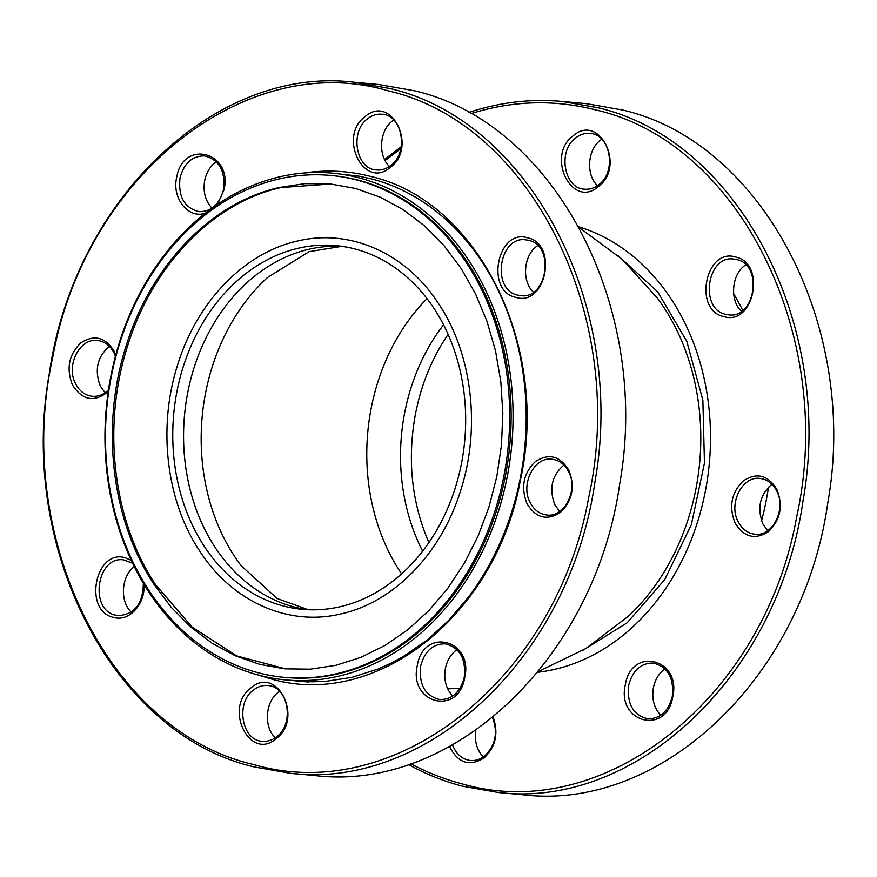 <?xml version="1.0" encoding="UTF-8"?>
<svg xmlns="http://www.w3.org/2000/svg" width="877" height="877" viewBox="0 0 877 877"><rect width="100%" height="100%" fill="white"/><g stroke="black" fill="none" stroke-linecap="round" stroke-linejoin="round"><path stroke-width="1.32" d="M733.665 293.773A254.462 203.574 95.3 0 1 742.709 310.359M768.526 487.108A254.462 203.574 95.3 0 1 761.565 520.817M428.886 542.6C411.39 501.918 407.016 458.528 415.753 412.42L418.384 400.822C424.698 376.31 434.608 354.165 448.114 334.4M177.165 390.386A182.635 146.108 -84.7 0 0 302.412 609.34A182.635 146.108 -84.7 0 0 464.7 440.923A182.635 146.108 -84.7 0 0 336.001 245.626A182.635 146.108 -84.7 0 0 177.165 390.386M279.599 187.415L304.944 183.633L330.454 183.973L355.58 188.478L379.884 197.04L402.949 209.537L424.38 225.751L443.817 245.396L460.918 268.132L475.389 293.587L486.987 321.322L495.516 350.844L500.822 381.67L502.828 413.253L501.48 445.067L496.82 476.562L488.917 507.191L478.14 535.924L464.404 563.1L447.84 588.226L428.864 610.567L407.805 629.752L385.014 645.439L360.896 657.366L335.869 665.325L310.348 669.173L284.784 668.844L259.603 664.349L235.255 655.777L212.146 643.247L190.682 627L171.223 607.301L154.177 584.608C111.324 520.39 100.252 425.762 126.211 345.615C151.03 264.964 211.763 202.324 279.599 187.415M285.891 668.943L236.615 655.864L192.14 627.143L155.635 584.751C112.782 520.521 101.71 425.893 127.669 345.757C152.477 265.106 213.221 202.455 281.057 187.546L330.695 183.995M111.543 375.203A252.028 201.633 -84.7 0 0 284.389 677.373A252.028 201.633 -84.7 0 0 508.342 444.957A252.028 201.633 -84.7 0 0 330.75 175.444A252.028 201.633 -84.7 0 0 111.543 375.203M284.389 677.373L285.847 677.504A252.028 201.633 -84.7 0 0 509.8 445.088A252.028 201.633 -84.7 0 0 332.208 175.575L330.75 175.444M364.931 667.825A254.462 203.574 95.3 0 1 285.617 679.927A254.462 203.574 95.3 0 1 111.105 374.852A254.462 203.574 95.3 0 1 332.427 173.153A254.462 203.574 95.3 0 1 451.03 236.954A254.462 203.574 95.3 0 1 364.931 667.825M199.561 550.877C166.137 500.789 157.498 426.967 177.757 364.47C197.106 301.556 244.475 252.697 297.391 241.065C350.175 228.25 406.183 253.201 438.851 304.078C472.275 354.176 480.914 427.987 460.666 490.495C441.306 553.409 393.937 602.269 341.021 613.9C288.237 626.715 232.23 601.765 199.561 550.877M538.105 671.672L585.935 648.498L628.261 616.356A214.547 171.64 -84.7 0 0 657.629 298.41L621.903 259.066L579.138 227.516M597.456 185.65C585.781 174.896 587.426 149.726 600.427 140.21L601.743 139.235M628.71 685.244C626.803 704.012 633.205 715.204 647.917 718.822C660.238 718.756 668.351 711.357 672.275 696.623C674.194 677.855 667.792 666.663 653.069 663.045C640.758 663.111 632.635 670.51 628.71 685.244M625.367 684.619C631.572 645.845 681.846 658.978 672.714 696.985C666.509 735.748 616.235 722.626 625.367 684.619M660.721 715.281C654.001 707.969 651.578 698.717 653.442 687.535C655.207 679.346 659.066 673.13 665.007 668.866M452.499 744.88C456.139 754.187 462.135 759.394 470.5 760.512C475.531 760.929 480.234 759.427 484.608 756.007C495.538 745.428 498.158 732.613 492.468 717.561M493.126 717.024C498.75 733.172 495.757 746.798 484.148 757.903C469.502 766.915 457.958 763.122 449.517 746.524M483.293 756.983C476.792 749.945 474.304 740.999 475.849 730.146M738.149 521.662C742.052 529.149 747.61 533.337 754.845 534.214C772.505 536.976 786.647 509 776.693 490.988C772.801 483.501 767.232 479.313 759.997 478.436C742.337 475.685 728.195 503.661 738.149 521.662M735.025 522.856C728.655 506.435 731.451 492.414 743.433 480.782C756.895 472.155 768.055 475.071 776.912 489.519C783.282 505.952 780.486 519.973 768.504 531.605C755.042 540.221 743.882 537.305 735.025 522.856M767.649 530.673L762.88 523.942C756.851 507.947 759.877 494.727 771.935 484.257M410.688 763.703C427 772.44 443.905 779.105 461.39 783.676C603.661 825.717 764.415 697.785 796.689 516.827C836.351 337.798 740.133 142.743 596.009 109.987C554.417 99.287 512.65 100.526 470.73 113.703M400.778 148.695L385.08 160.524M468.614 112.519C499.473 102.28 530.629 98.586 562.069 101.436L597.939 107.739C738.16 139.958 834.531 324.611 803.036 500.723C778.688 674.04 637.349 809.339 498.235 792.49L462.365 786.187C443.696 781.308 425.707 774.073 408.386 764.481M384.532 159.439L401.151 146.854M498.235 792.49L522.966 794.781C662.08 811.62 803.42 676.331 827.767 503.014C859.263 326.902 762.891 142.238 622.67 110.031L586.801 103.716L562.069 101.436M725.75 314.317L728.644 314.832C755.415 319.107 763.341 264.69 736.691 259.57L733.797 259.066C707.026 254.79 699.101 309.208 725.75 314.317M723.821 316.564C692.907 310.436 705.536 247.237 735.715 257.06C766.619 263.188 753.99 326.387 723.821 316.564M741.438 311.302C729.258 300.131 731.714 273.624 745.724 264.876M573.24 135.76C599.484 112.684 626.112 166.652 598.311 186.582C572.067 209.658 545.45 155.689 573.24 135.76M598.761 184.685C617.079 171.804 610.447 133.863 589.804 133.414C584.773 133.008 580.07 134.51 575.696 137.919C557.388 150.8 564.021 188.741 584.652 189.191C589.695 189.596 594.398 188.095 598.761 184.685M390.725 165.468C386.362 168.877 381.659 170.379 376.617 169.974C355.985 169.524 349.353 131.583 367.66 118.702C372.034 115.293 376.737 113.791 381.769 114.207C402.411 114.646 409.044 152.587 390.725 165.468M390.276 167.364C418.077 147.435 391.449 93.466 365.205 116.542C337.415 136.472 364.032 190.441 390.276 167.364M223.558 189.465C219.634 204.209 211.51 211.609 199.2 211.664C184.477 208.057 178.075 196.865 179.993 178.097C183.918 163.352 192.03 155.953 204.352 155.898C219.064 159.504 225.466 170.697 223.558 189.465M217.507 204.33L223.997 189.827C233.129 151.831 182.855 138.698 176.65 177.461C171.662 198.509 188.698 219.48 205.547 213.045M108.474 389.892C103.65 394.595 98.246 396.722 92.271 396.272C85.036 395.395 79.467 391.219 75.575 383.72C65.622 365.72 79.763 337.744 97.424 340.506C104.659 341.383 110.217 345.56 114.12 353.058L115.435 356.183M115.764 354.955L114.339 351.589C105.481 337.141 94.321 334.225 80.859 342.841C68.877 354.472 66.071 368.504 72.451 384.926C82.35 400.438 94.267 402.664 108.222 391.613M298.706 681.133L311.971 681.824L325.323 681.418L351.929 677.362L378.031 669.03L390.736 663.308L403.168 656.577L426.913 640.21L448.871 620.203L468.658 596.897A254.462 203.574 -84.7 0 0 371.826 178.985L358.77 176.134L332.427 173.153M257.717 674.873L270.478 678.765C376.551 710.107 496.404 614.722 520.467 479.807C550.043 346.327 478.305 200.899 370.85 176.474C348.893 170.763 326.628 169.612 304.067 173.01M456.972 649.649C451.03 653.913 447.171 660.129 445.406 668.318C443.543 679.5 445.965 688.752 452.685 696.064M420.675 666.027C424.6 651.293 432.723 643.893 445.034 643.828C459.756 647.445 466.158 658.638 464.24 677.406C460.315 692.139 452.203 699.539 439.881 699.605C425.17 695.987 418.767 684.805 420.675 666.027M279.544 691.35L278.239 692.315C265.227 701.83 263.582 727 275.257 737.765M253.508 690.035C257.871 686.614 262.574 685.112 267.617 685.529C288.248 685.967 294.88 723.909 276.573 736.79C272.199 740.21 267.496 741.712 262.464 741.295C241.822 740.857 235.189 702.916 253.508 690.035M134.291 566.641C121.256 576.123 119.579 601.348 131.276 612.124M143.335 583.227C143.072 603.54 134.784 614.349 118.472 615.654L115.578 615.15C88.928 610.03 96.854 555.612 123.624 559.888L132.646 563.253M563.9 465.04C551.841 475.509 548.816 488.73 554.845 504.724L559.614 511.466M530.114 502.444C520.16 484.444 534.301 456.468 551.962 459.23C559.197 460.107 564.766 464.284 568.658 471.771C578.612 489.783 564.47 517.759 546.809 514.996C539.574 514.119 534.016 509.932 530.114 502.444M526.989 503.639C535.847 518.088 547.007 521.004 560.469 512.387C572.451 500.756 575.246 486.735 568.877 470.302C560.019 455.854 548.859 452.949 535.398 461.565C523.416 473.196 520.62 487.217 526.989 503.639M417.331 665.402C408.2 703.409 458.474 716.542 464.678 677.768C473.81 639.761 423.536 626.627 417.331 665.402M251.041 687.864C223.251 707.794 249.868 761.773 276.112 738.686C303.913 718.756 277.285 664.788 251.041 687.864M131.287 560.381L125.543 557.882C95.363 548.059 82.734 611.258 113.648 617.397C129.007 622.188 145.692 603.924 143.938 584.235M354.034 82.219L378.765 84.51L414.635 90.813C554.856 123.021 651.227 307.684 619.732 483.797C595.384 657.114 454.045 792.402 314.931 775.564L290.199 773.284C429.313 790.122 570.653 654.823 595.001 481.506C626.496 305.393 530.125 120.741 389.903 88.522L354.034 82.219C214.92 65.38 73.58 200.669 49.233 373.986C17.737 550.098 114.109 734.762 254.33 766.969L290.199 773.284M253.354 764.459C109.23 731.703 13.012 536.647 52.675 357.619C84.948 176.661 245.692 48.728 387.974 90.769C532.098 123.536 628.316 318.581 588.653 497.61C556.38 678.568 395.626 806.5 253.354 764.459M537.689 245.659C523.679 254.407 521.223 280.914 533.402 292.085M517.715 295.11C491.065 289.991 498.991 235.573 525.761 239.849L528.656 240.353C555.305 245.472 547.38 299.89 520.609 295.615L517.715 295.11M515.786 297.347C545.954 307.169 558.583 243.97 527.68 237.842C497.5 228.02 484.871 291.219 515.786 297.347M109.351 346.327C97.292 356.786 94.277 370.017 100.307 386.012L105.065 392.743M216.279 161.719C210.337 165.972 206.49 172.199 204.725 180.377C202.85 191.57 205.273 200.822 211.993 208.134M393.707 120.017L392.392 120.993C379.39 130.509 377.746 155.678 389.421 166.433M341.877 246.316L309.153 251.644L267.573 277.45A192.699 154.166 -84.7 0 0 205.821 391.712A192.699 154.166 -84.7 0 0 240.967 565.512L277.11 598.498L308.309 609.734M401.611 573.876A192.699 154.166 95.3 0 1 371.431 407.005A192.699 154.166 95.3 0 1 427.033 298.662M443.543 324.83A182.635 146.108 -84.7 0 0 404.933 411.423A182.635 146.108 -84.7 0 0 422.637 551.173M307.827 609.712A182.635 146.108 95.3 0 1 187.974 391.383A182.635 146.108 95.3 0 1 341.394 246.251M578.754 226.825A226.726 181.386 95.3 0 1 709.307 463.516A226.726 181.386 95.3 0 1 537.612 672.286M308.89 682.076L285.617 679.927M447.687 688.84L459.986 688.292M581.922 650.909L627.132 622.823L664.777 579.522L691.361 524.676L704.461 463.067L702.872 400.098L686.779 341.306L657.706 291.855L618.395 255.952"/></g></svg>
